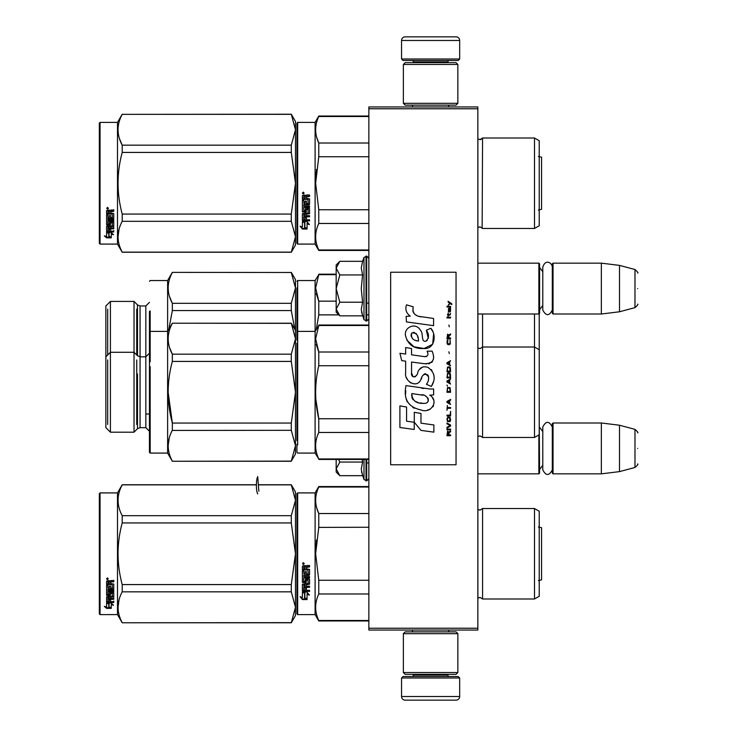 <?xml version="1.0" encoding="UTF-8"?>
<svg xmlns="http://www.w3.org/2000/svg" width="737" height="737" viewBox="0 0 737 737"><rect width="100%" height="100%" fill="white"/><g stroke="black" fill="none" stroke-linecap="round" stroke-linejoin="round"><path stroke-width="1.11" d="M477.843 106.957L477.843 108.772L368.859 108.772L368.859 106.957L477.843 106.957M477.843 628.228L368.859 628.228L368.859 630.043L477.843 630.043L477.843 108.772M368.859 628.228L368.859 108.772M477.843 473.845L538.867 473.845L538.867 434.95M538.867 473.845L539.595 473.117L539.226 423.351M553.036 473.845L552.308 473.117L552.308 423.711L553.036 422.992L601.346 422.992L601.346 473.845L553.036 473.845L553.036 422.992M619.504 425.221L634.981 429.367L634.981 467.47L619.504 471.616L619.504 425.221L601.346 422.992M637.671 448.418C637.671 428.363 637.671 428.363 637.671 448.418C637.671 468.465 637.671 468.465 637.671 448.418M477.843 314.008L538.867 314.008L538.867 263.155L477.843 263.155M538.867 314.008L539.595 313.289L539.595 263.883L538.867 263.155M553.036 314.008L552.308 313.289L552.308 263.883L553.036 263.155L601.346 263.155L601.346 314.008L553.036 314.008L553.036 263.155M619.504 265.384L634.981 269.53L634.981 307.633L619.504 311.779L619.504 265.384L601.346 263.155M637.671 288.582C637.671 268.535 637.671 268.535 637.671 288.582C637.671 308.637 637.671 308.637 637.671 288.582M401.554 677.994L403.01 676.538L458.221 676.538L459.676 677.994L401.554 677.994L401.554 696.52A3.63 3.63 42.8 0 0 405.184 700.15L456.046 700.15A3.63 3.63 -42.8 0 0 459.676 696.52L401.554 696.52M412.49 630.043L412.49 631.858M448.741 630.043L448.741 631.858M447.875 674.355L447.875 675.083A1.456 1.456 -42.2 0 0 449.321 676.538M413.365 674.355L413.365 675.083L447.875 675.083M411.909 676.538A1.456 1.456 42.2 0 0 413.365 675.083M459.676 677.994L459.676 696.52M456.046 700.15L405.184 700.15M459.676 59.006L458.221 60.462L403.01 60.462L401.554 59.006L459.676 59.006L459.676 40.48A3.63 3.63 -137.2 0 0 456.046 36.85L443.333 36.85M448.741 106.957L448.741 105.142M412.49 106.957L412.49 105.142M413.365 62.645L413.365 61.917A1.456 1.456 137.8 0 0 411.909 60.462M447.875 62.645L447.875 61.917L413.365 61.917M449.321 60.462A1.456 1.456 -137.8 0 0 447.875 61.917M401.554 59.006L401.554 40.48L459.676 40.48M417.907 36.85L405.184 36.85A3.63 3.63 137.2 0 0 401.554 40.48M405.184 36.85L456.046 36.85M457.861 64.46L456.046 62.645L405.184 62.645L403.369 64.46L457.861 64.46L457.861 103.327L456.046 105.142L405.184 105.142L403.369 103.327L457.861 103.327M412.269 103.327L448.962 103.327M403.369 103.327L403.369 64.46M403.369 672.54L405.184 674.355L456.046 674.355L457.861 672.54L403.369 672.54L403.369 633.673L405.184 631.858L456.046 631.858L457.861 633.673L403.369 633.673M448.962 633.673L412.269 633.673M457.861 633.673L457.861 672.54M339.287 475.144L336.173 472.03L336.173 468.861L339.821 475.678L362.595 475.678L361.268 469.008L362.595 462.053L362.153 459.437M363.986 459.437L363.986 479.492L366.685 480.929L368.859 478.746M361.526 471.8L363.986 479.492M336.173 459.437L336.173 468.861L339.821 462.053L338.596 459.437M362.595 462.053L339.821 462.053M339.287 315.307L336.173 312.193L336.173 309.033L339.821 315.851L362.595 315.851L361.268 309.181L362.595 302.216L361.268 288.582L362.595 274.947L361.268 267.992L362.595 261.322L339.821 261.322L336.173 268.13L336.173 309.033L339.821 302.216L336.173 288.582L339.821 274.947L362.595 274.947M362.595 261.322L363.986 257.508L363.986 319.665L366.685 321.092L368.859 318.918M361.526 311.972L363.986 319.665M339.821 274.947L336.173 268.13L336.173 264.97L339.278 261.865M362.595 302.216L339.821 302.216M552.308 310.037C549.129 316.173 545.96 316.173 542.791 310.037L542.791 267.135C545.666 258.162 552.464 263.413 552.308 267.135M552.308 469.865C549.129 476.001 545.96 476.001 542.791 469.865L542.791 426.963C545.96 420.827 549.139 420.827 552.308 426.963M296.937 493.643L296.937 553.763L296.937 493.643L297.665 492.915L297.665 614.603L296.937 613.875L296.937 559.438M296.937 559.53L296.937 608.246L296.937 559.53M296.937 548.052L296.937 499.271L296.937 548.052M306.988 566.744L306.417 568.835L309.549 569.397L309.549 574.86L308.978 575.394L303.736 575.394L303.736 576.656L309.549 576.656L309.549 577.909L303.736 577.909L303.736 581.438L305.072 581.438L305.643 578.692L309.549 579.208L309.549 584.183L306.417 584.671L306.417 586.191L309.549 586.191L309.549 587.315L303.736 587.315L303.736 590.153L305.072 590.328L305.072 587.776L306.417 587.776L306.417 590.328L309.549 590.328L309.549 591.406L302.391 590.954L302.391 584.183L308.204 583.501L307.983 579.955L306.417 580.148L305.855 582.847L302.391 582.359L302.391 571L303.736 571L303.948 574.04L305.072 574.04L305.072 571.645L306.417 571.645L306.417 574.04L308.204 573.837L307.983 569.922L302.391 569.922L302.391 566.099L304.971 565.509L305.8 566.375L306.638 565.509L309.549 565.509L309.549 566.9L306.417 567.472L306.988 566.744L309.549 566.744M539.226 365.607L539.226 366.63M296.937 377.482L296.937 354.359M296.937 338.817L296.937 287.891M297.665 444.927L297.665 280.539L315.104 280.539L315.104 453.08L318.771 458.967C314.607 450.132 314.607 441.297 318.771 432.462L318.771 418.745C314.607 401.075 314.607 383.406 318.771 365.727L318.771 352.01L315.629 338.762L318.771 325.505L368.859 325.505M296.937 389.689L296.937 394.802M296.937 293.28L296.937 292.276M296.937 440.542L296.937 388.906M296.937 388.574L296.937 343.202M296.937 293.225L296.937 338.716M297.665 402.227L297.665 371.807M539.226 319.692L539.226 316.099M539.226 363.074L539.226 364.271M482.56 314.008L482.56 437.465L534.509 437.465L539.226 434.738L539.226 313.649M477.889 314.008L477.889 347.8L479.953 348.647L482.56 347.016L534.509 347.016L534.509 314.008M316.21 293.529L318.734 301.065M336.173 274.652L318.771 274.652L315.629 287.9L318.771 301.157L336.173 301.157M338.845 314.874L318.771 314.874L318.771 301.157M368.859 314.874L366.685 314.874M316.302 329.319L318.771 314.874M315.104 280.539L318.771 274.652M137.497 374L137.497 428.713L134.023 432.195L134.023 352.277L110.412 352.277L110.412 301.424L105.87 305.966L105.87 356.819L110.412 352.277L110.412 432.195L105.87 427.653L105.87 356.819M134.023 301.424L137.497 304.906L137.497 355.759L134.023 352.277L134.023 301.424L110.412 301.424M149.454 319.591L149.454 351.687M149.454 366.814L149.454 311.327M291.29 461.132L295.482 453.992L295.482 445.719L291.29 430.307L291.29 423.056L295.482 392.241L295.482 338.762L291.29 354.165L291.29 361.416L295.482 392.241L295.482 445.719L291.29 461.132L172.338 461.251L167.621 453.08L167.621 331.392L150.182 331.392L149.454 332.12L149.454 452.352L150.182 453.08L150.182 366.658M150.182 361.812L150.182 310.959M291.29 272.487L172.338 272.368L291.29 272.487L295.482 287.9L295.482 279.627L291.29 272.368M294.8 329.301L291.29 310.563L291.29 303.312L172.338 303.312C166.802 293.04 166.802 282.768 172.338 272.487M295.482 330.48L291.29 323.221L295.482 338.762L295.482 287.9L291.29 303.312M291.29 310.563L172.338 310.563L172.338 303.312M168.819 329.319L172.338 310.563M169.556 296.689L172.265 303.174M295.482 306.647L295.482 317.159M295.482 369.265L295.482 365.626M291.29 323.35L172.338 323.221L167.621 331.392L167.621 280.539L172.338 272.368M107.685 309.135L107.685 355.004M136.741 355.004L136.741 309.135M296.937 243.357L297.665 244.085L296.937 243.357L296.937 188.921M296.937 189.013L296.937 237.729L296.937 189.013M296.937 177.534L296.937 128.754L296.937 177.534M309.549 204.085L303.736 204.877L308.978 204.877L309.549 204.085M302.391 193.094L303.294 192.136L303.294 194.052L302.391 193.094M295.482 244.997L291.29 252.257L295.482 244.997L295.482 236.724L291.29 221.312L291.29 214.062L295.482 183.237L291.29 152.421L291.29 145.171L295.482 129.758L291.29 114.226L295.482 121.485L295.482 236.724L291.29 252.257L122.213 252.257L117.496 244.085L100.057 244.085L99.329 243.357L100.057 244.085L117.496 244.085L117.496 122.397L100.057 122.397L100.057 244.085M538.397 210.027L541.575 209.299L541.575 157.184L538.397 156.447M539.226 558.25L539.226 551.488M296.937 553.763L296.937 613.875L296.937 553.763M296.937 550.668L296.937 499.271L296.937 550.668M482.56 598.988L534.509 598.988L534.509 508.53L482.56 508.53L482.56 598.988L479.953 597.348L477.843 598.251M534.509 508.53L539.226 511.257L539.226 596.261L534.509 598.988M368.859 620.49L318.771 620.49L318.771 620.959L368.859 620.959M368.859 593.985L318.771 593.985C314.607 602.82 314.607 611.655 318.771 620.49M368.859 580.268L318.771 580.268L318.771 593.985M368.859 487.028L318.771 487.028L318.771 486.558L368.859 486.558M368.859 527.25L318.743 527.397M316.505 540L315.629 553.763L318.771 527.25L318.771 513.532C314.607 504.698 314.607 495.863 318.771 487.028M316.68 507.839L318.771 513.532L368.859 513.532M318.771 580.268L315.629 553.763M297.665 492.915L315.104 492.915L315.104 614.603L318.771 620.959M304.86 593.174L302.391 592.06L306.997 592.06L309.319 595.155L307.071 594.169L307.071 599.356L304.86 598.453L304.86 592.705L303.414 592.06M307.071 598.812L304.86 597.919M307.071 593.69L309.319 594.658M302.428 599.559L307.071 599.559L304.602 598.555L304.602 593.294L302.391 592.29L302.391 597.643L300.097 596.675L302.428 599.559L300.724 596.942M305.717 599.015L302.428 599.015M305.855 582.847L302.391 582.009M306.417 580.148L306.638 579.641L307.983 579.955M309.549 590.954L302.391 590.512M303.736 587.315L309.549 586.919M306.417 584.671L309.549 583.815M303.736 577.909L309.549 577.624M309.549 574.611L303.736 575.394M303.294 564.57L303.294 562.653L304.206 563.612L303.294 564.57L304.206 563.556M307.983 569.922L302.391 569.729M303.948 584.671L305.072 584.671L305.072 586.191L303.736 586.007L303.948 584.303L303.736 585.62M305.072 584.671L303.948 584.303M303.948 566.9L305.072 566.9L305.072 568.835L303.736 568.835L303.736 566.965M305.072 566.9L303.948 566.744M306.417 582.009L305.855 582.506M303.93 563.169L302.75 563.169L302.649 564.008L303.93 564.008L303.404 563.169M291.29 622.774L295.482 615.515L295.482 607.242L291.29 591.829L291.29 584.579L295.482 553.763L291.29 522.938L291.29 515.688L295.482 500.276L291.29 484.743L295.482 492.003L295.482 607.242L291.29 622.774L122.213 622.774L117.496 614.603L100.057 614.603L99.329 613.875L99.329 493.643L100.057 492.915L100.057 614.603M119.044 599.78L118.012 607.242M108.348 602.995L109.067 603.234L109.067 607.61L111.278 608.228L111.278 603.962L112.586 604.377M109.067 606.975L111.278 607.574M111.278 604.57L113.526 605.289L111.204 602.995L106.598 602.995L109.067 603.833M105.409 606.708L106.635 607.712L108.901 607.712M106.598 606.422L106.598 603.17L108.809 603.916L108.809 607.039M108.809 603.916L108.809 607.684L111.278 608.366L106.635 608.366L106.635 607.712M106.598 603.17L106.598 607.058L104.304 606.376L106.635 608.366M106.598 581.097L106.598 584.552L112.19 584.552L106.598 584.192L106.598 581.097L109.177 580.563L110.006 581.355L110.845 580.563L113.756 580.563L113.756 581.825L111.186 581.825L113.756 581.493L113.756 580.24M111.186 581.825L110.624 583.225M110.624 582.35L110.624 583.575L113.756 584.082L113.756 588.495L113.185 589.379L107.943 589.379L113.185 588.946M113.756 584.082L113.756 588.909L113.185 589.379M113.756 590.033L113.756 591.092L107.943 591.544L113.756 591.544L113.756 590.466L107.943 590.466L107.943 589.379M107.943 591.544L107.943 594.519L109.279 594.519L109.279 592.64L109.279 594.031M109.279 592.64L113.756 592.64L113.756 596.27L110.624 596.657L110.624 597.182L110.624 596.657M113.756 592.64L113.756 596.786L110.624 597.182L110.624 598.407L113.756 598.407L113.756 599.31L107.943 599.31L107.943 598.766L113.756 598.766L113.756 597.873M107.943 599.31L107.943 601.53L109.279 601.668L109.279 599.669L109.279 601.097M109.279 599.669L110.624 599.669L110.624 601.097M110.624 599.669L110.624 601.668L113.756 601.668L113.756 602.488L107.16 602.488L107.16 601.908L113.756 601.908L113.756 601.097M107.16 602.488L106.598 602.147L106.598 596.786L106.598 601.576L107.16 601.908M112.411 592.963L112.411 593.442L112.19 592.797L110.845 592.797L110.624 593.442L110.624 592.963M110.062 595.689L110.062 595.192L106.598 594.787L106.598 585.519L106.598 595.284L110.062 595.689L110.624 593.442L112.411 593.442L112.19 596.38L106.598 596.786M110.624 594.787L110.062 595.192M106.598 585.519L107.943 585.519L107.943 587.61M107.943 585.519L107.943 588.015L109.279 588.2L109.279 586.09L109.279 587.785M109.279 586.09L110.624 586.09L110.624 587.785M110.624 586.09L110.624 588.2L112.411 588.015L112.19 584.552M107.943 597.329L107.943 598.26L109.279 598.407L109.279 596.657L109.279 597.182L107.943 597.329L107.943 596.813L107.943 597.725M109.279 581.825L107.943 582.027L107.943 583.575L109.279 583.575L109.279 581.493L107.943 581.696M107.943 596.813L109.279 596.657M111.186 581.493L110.624 582.009M107.501 579.697L106.598 578.821L107.501 577.928L107.501 579.697L106.911 579.181M106.856 579.135L106.607 578.665M256.384 484.743L122.213 484.743L117.496 492.915L117.496 614.603M117.496 492.915L100.057 492.915M291.29 622.654L122.213 622.774M291.29 591.829L122.213 591.829C116.676 602.101 116.676 612.373 122.213 622.654M291.29 584.579L122.213 584.579L122.213 591.829M291.29 522.938L122.213 522.938C116.676 543.482 116.676 564.035 122.213 584.579M291.29 515.688L122.213 515.688L122.213 522.938M291.29 484.872L258.355 484.872M256.375 484.872L122.213 484.872C116.676 495.144 116.676 505.416 122.213 515.688M108.136 579.006L106.856 579.181L106.957 578.407L108.136 578.407L107.574 578.877M538.397 580.553L541.575 579.816L541.575 527.701L538.397 526.973M257.729 493.901C255.702 490.483 256.218 478.976 257.729 476.636L258.844 491.275M539.226 413.927L539.226 417.483M296.937 444.3L296.937 452.352L297.665 453.08L315.104 453.08M296.937 340.172L296.937 338.744M296.937 344.133L296.937 439.768M296.937 439.427L296.937 343.129M296.937 344.078L296.937 428.519M539.226 349.734L534.509 347.016L534.509 437.465M539.226 370.554L539.226 366.952M316.21 344.382L318.734 351.918M315.86 399.27L318.771 418.745L368.859 418.745M368.859 432.462L318.771 432.462M368.859 352.01L318.771 352.01M368.859 365.727L318.771 365.727M368.859 458.967L318.771 458.967M296.937 332.12L297.665 331.392L315.104 331.392L318.771 325.505M149.454 372.71L149.454 411.762M149.454 362.18L149.454 366.685M291.29 361.416L172.338 361.416L172.338 354.165C166.802 343.893 166.802 333.621 172.338 323.35M291.29 423.056L172.338 423.056C166.802 402.513 166.802 381.959 172.338 361.416M291.29 354.165L172.338 354.165M169.556 347.542L172.265 354.027M295.482 357.509L295.482 368.012M295.482 423.112L295.482 416.469M291.29 430.307L172.274 430.436M169.178 438.248L168.147 445.719M172.338 461.132C166.802 450.851 166.802 440.579 172.338 430.307L172.338 423.056L168.147 392.259M107.685 359.988L107.685 424.484M136.741 424.484L136.741 359.988M539.226 187.732L539.226 180.97M296.937 123.125L296.937 183.237L296.937 123.125L297.665 122.397L315.104 122.397L318.771 116.041L368.859 116.041M368.859 116.51L318.771 116.51L318.771 116.041M296.937 183.237L296.937 243.357L296.937 183.237M296.937 180.169L296.937 128.754L296.937 180.169M315.104 122.397L315.104 244.085L297.665 244.085L297.665 122.397M304.86 222.657L302.391 221.542L306.997 221.542L309.319 224.638L307.071 223.652L307.071 228.839L304.86 227.936L304.86 222.187L303.414 221.542M307.071 228.286L304.86 227.401M307.071 223.173L309.319 224.14M302.428 229.041L307.071 229.041L304.602 228.037L304.602 222.777L302.391 221.773L302.391 227.125L300.097 226.158L302.428 229.041L300.724 226.425M305.717 228.488L302.428 228.488M303.736 204.877L303.736 206.139L309.549 206.139L309.549 207.392L303.736 207.392L303.948 211.114L305.072 210.92L305.643 208.175L309.549 208.691L309.549 213.666L306.417 214.154L306.417 215.674L309.549 215.674L309.549 216.798L303.736 216.798L303.736 219.635L305.072 219.81L305.072 217.258L306.417 217.258L306.417 219.81L309.549 219.81L309.549 220.888L302.391 220.437L302.391 213.666L308.204 212.984L307.983 209.437L306.417 209.63L305.855 212.33L302.391 211.832L302.391 200.482L303.736 200.482L303.948 203.523L305.072 203.523L305.072 201.127L306.417 201.127L306.417 203.523L308.204 203.32L307.983 199.405L302.391 199.405L302.391 195.581L304.971 194.992L305.8 195.858L306.638 194.992L309.549 194.992L309.549 196.383L306.417 196.954L306.988 196.226L309.549 196.226M308.978 204.877L309.549 204.342L309.549 198.879L306.417 198.317L306.417 196.954M309.549 207.097L303.736 207.392M309.549 213.297L306.417 214.154M309.549 216.402L303.736 216.798M302.953 220.888L302.391 219.995M308.204 209.63L307.983 209.124L306.417 209.63M306.417 211.491L305.855 211.989L302.391 211.491M308.204 199.432L302.391 199.211M303.736 214.338L303.736 215.49L305.072 215.674L305.072 214.154L303.736 213.97L303.736 215.103M305.072 214.154L303.736 213.97M303.736 196.604L303.736 198.317L305.072 198.317L305.072 196.383L303.736 196.604M305.072 196.383L303.736 196.447M309.549 220.437L302.953 220.437M303.294 194.052L302.391 193.039M316.505 169.473L315.629 183.237L318.743 156.88M368.859 249.972L318.771 249.972L318.771 250.442L368.859 250.442M368.859 209.75L318.771 209.75L318.771 223.468L368.859 223.468M318.771 249.972C314.607 241.137 314.607 232.302 318.771 223.468M318.771 209.75L315.629 183.237M368.859 156.732L318.771 156.732L318.771 143.015C314.607 134.18 314.607 125.345 318.771 116.51M316.68 137.322L318.771 143.015L368.859 143.015M481.141 139.394L479.98 139.652L477.889 138.796L477.889 227.687L479.953 226.83L482.56 228.47L534.509 228.47L534.509 138.012L482.56 138.012L482.145 227.834M539.226 178.75L539.226 225.743L534.509 228.47M539.226 183.237L539.226 140.739L534.509 138.012M303.93 192.652L303.368 193.03L303.93 193.49L302.649 193.49L302.649 192.762L303.404 192.652M291.29 252.257L122.213 252.128C116.676 241.856 116.676 231.584 122.213 221.312L122.213 214.062C116.676 193.518 116.676 172.965 122.213 152.421L291.29 152.421M100.057 122.397L99.329 123.125L99.329 243.357M119.431 138.547L122.139 145.032M119.044 229.253L118.012 236.724M291.29 214.062L122.213 214.062M291.29 145.171L122.213 145.171L122.213 152.421M291.29 114.346L122.213 114.346C116.676 124.627 116.676 134.899 122.213 145.171M291.29 114.226L122.213 114.346M122.213 114.226L117.496 122.397M291.29 221.312L122.213 221.312M291.29 252.128L122.213 252.128M108.348 232.477L109.067 232.717L109.067 237.093L111.278 237.71L111.278 237.194L108.809 236.522L108.809 233.399L108.809 237.167L111.278 237.848L106.635 237.848L106.635 237.194L108.901 237.194M109.067 236.457L111.278 237.056M109.067 233.316L106.598 232.477L111.204 232.477L113.526 234.771L111.278 234.053L111.278 233.445L112.586 233.859M111.278 234.053L111.278 237.71M106.598 210.579L106.598 214.034L112.19 214.034L106.598 213.666L106.598 210.579L109.177 210.045L110.006 210.837L110.845 210.045L113.756 210.045L113.756 211.307L110.624 211.832L111.186 210.975L113.756 210.975L113.756 209.723M110.624 211.832L110.624 213.057L113.756 213.564L113.756 217.977L113.185 218.861L113.756 218.392L113.756 213.564M113.185 218.861L107.943 218.861L107.943 219.948L113.756 219.948L113.756 221.017L107.943 221.017L113.756 220.566L113.756 219.515M107.943 221.017L107.943 224.002L109.279 224.002L109.279 222.123L109.279 223.514M109.279 222.123L113.756 222.123L113.756 225.752L110.624 226.139L110.624 226.664L110.624 226.139M113.756 222.123L113.756 226.268L110.624 226.664L110.624 227.89L113.756 227.89L113.756 228.792L107.943 228.792L107.943 228.249L107.943 231.013L109.279 231.151L109.279 229.152L109.279 230.58M113.756 227.355L113.756 228.249L107.943 228.249M109.279 228.792L110.624 228.792M109.279 229.152L110.624 229.152L110.624 230.58M110.624 229.152L110.624 231.151L113.756 231.151L113.756 231.971L107.16 231.971L107.16 231.39L113.756 231.39L113.756 230.58M107.16 231.971L106.598 231.63L106.598 226.268L106.598 231.059L107.16 231.39M112.411 222.445L112.411 222.924L112.19 222.279L110.845 222.279L110.624 222.924L110.624 222.445M107.16 225.172L106.598 224.269L106.598 215.001L106.598 224.767L110.062 225.172L110.624 222.924L112.411 222.924L112.19 225.863L106.598 226.268M106.598 215.001L107.943 215.001L107.943 217.093M107.943 215.001L107.943 217.498L109.279 217.682L109.279 215.572L109.279 217.268M109.279 215.572L110.624 215.572L110.624 217.268M110.624 215.572L110.624 217.682L112.411 217.498L112.19 214.034M107.943 226.812L107.943 227.742L109.279 227.89L109.279 226.139L109.279 226.664L107.943 226.812L107.943 226.296L107.943 227.208M109.279 211.307L107.943 211.169L107.943 213.057L109.279 213.057L109.279 210.975L107.943 211.169M107.943 226.296L109.279 226.139M107.16 224.674L110.624 224.269M113.185 218.428L107.943 218.428L107.943 219.515M107.501 209.179L107.501 207.41L108.413 208.304L107.501 209.179L108.09 208.663M108.394 208.147L108.136 208.626M106.635 237.848L104.304 235.858L106.598 236.54L106.598 232.652L108.809 233.399M106.598 232.652L106.598 235.904M105.409 236.19L106.635 237.194M108.136 208.488L106.856 208.663L106.856 207.991L108.136 207.889L107.574 208.239L108.136 208.488M451.836 304.602L451.836 303.837L448.124 301.295L448.124 302.059L449.745 303.202L448.124 305.358L450.289 303.58L451.836 304.602M450.593 435.705L450.593 434.941L448.971 434.941L448.971 432.785L450.593 431.771L450.593 430.878L448.815 432.02L447.58 431.136L446.963 435.705L450.593 435.705M446.963 429.864L450.593 429.864L450.593 429.1L446.963 429.1L446.963 429.864M446.963 428.086L450.593 426.06L450.593 425.037L446.963 423.01L446.963 423.775L450.132 425.553L446.963 427.322L446.963 428.086M446.963 418.948L447.506 421.61L450.058 421.61L450.593 419.961L450.058 417.299L447.81 417.041L446.963 418.948M446.963 415.143L446.963 415.908L450.593 415.908L450.593 411.338L450.132 415.143L446.963 415.143M450.593 400.163L450.593 399.408L446.963 401.435L446.963 402.448L450.593 404.484L449.671 403.213L449.671 400.67L450.593 400.163M450.058 387.598L447.506 387.598L446.963 392.296L450.593 392.296L450.058 387.598M447.506 386.206L446.963 385.064L447.506 386.206M446.963 382.015L450.593 384.051L449.671 382.779L449.671 380.237L450.593 378.975L446.963 381.001L446.963 382.015M450.362 373.77L449.358 372.876L447.506 373.263L446.963 377.952L450.593 377.952L450.362 373.77M450.362 367.671L449.358 366.786L447.506 367.164L446.963 371.863L450.593 371.863L450.362 367.671M449.284 353.585L448.897 351.807L449.284 353.585M446.963 317.923L450.593 317.923L450.593 317.159L446.963 317.159L446.963 317.923M450.519 309.42L450.593 308.029L448.511 308.407L448.428 311.963L448.584 309.043L449.671 312.083L450.445 311.576L450.519 309.42M447.35 405.497L446.963 410.316L447.35 408.289L450.593 408.289L450.593 407.524L447.35 407.524L447.35 405.497M450.593 360.697L446.963 362.724L446.963 363.737L450.593 365.773L449.671 364.502L449.671 361.968L450.593 360.697M449.975 315.132L450.593 313.354L449.819 314.496L448.428 314.496L448.124 313.105L448.124 314.496L447.506 314.496L448.124 316.145L448.428 315.132L449.975 315.132M450.058 339.877L450.058 343.184L449.358 343.939L447.654 343.562L447.893 339.757L447.193 340.393L447.037 343.304L447.81 344.575L449.358 344.704L450.362 343.81L450.058 339.877M450.593 337.979L448.971 337.979L448.971 335.823L450.593 334.801L450.593 333.916L448.815 335.059L447.58 334.165L446.963 338.734L450.593 338.734L450.593 337.979M449.284 326.804L448.897 325.035L449.284 326.804M450.593 307.007L450.593 306.371L446.963 306.371L446.963 307.007L450.593 307.007M421.214 316.855C414.793 316.044 412.13 312.681 413.236 306.785L406.483 304.86C405.018 309.439 406.28 313.197 410.269 316.118L406.124 316.348L406.428 321.912L433.577 325.662L433.577 318.467L418.699 316.33M430.832 328.26L426.345 330.24C429.358 334.469 429.174 338.145 425.793 341.24C420.707 342.281 423.793 333.17 420.366 330.204C415.511 321.369 402.172 328.011 406.032 337.316C408.749 345.22 414.516 348.951 423.342 348.5C434.664 349.863 436.94 335.086 430.832 328.26L432.868 331.779M411.559 372.858L411.559 362.033L424.475 363.719C432.951 363.636 435.503 359.444 432.122 351.162L427.082 351.162C428.833 354.571 427.948 356.395 424.448 356.634L411.55 354.829L411.55 348.546L405.654 347.523L405.654 354.064L399.942 353.281L401.72 360.614L405.654 361.148L405.654 372.858C404.088 381.112 416.847 388.915 420.827 379.656C422.163 374.783 424.54 373.272 427.985 375.115C429.192 378.413 428.658 381.471 426.391 384.272L431.375 386.455C436.009 378.809 434.876 372.452 427.985 367.394C423.001 365.856 419.574 367.542 417.695 372.443C417.63 377.178 410.666 378.707 411.559 372.858L413.006 376.754M429.772 388.979L405.995 385.589C403.194 399.141 408.261 407.275 421.214 410.012C430.841 413.982 439.473 400.864 429.772 395.152L433.623 394.931L433.623 388.979L429.772 388.979M414.295 412.305L414.295 422.273L420.965 430.38L433.863 432.14L433.863 424.954L420.965 423.176L420.965 413.457L414.295 412.305M399.905 427.497L414.222 429.459L414.222 422.264L406.575 421.186L406.575 407.027L399.905 405.875L399.905 427.497M456.046 272.239L390.656 272.239L390.656 464.761L456.046 464.761L456.046 272.239M417.096 315.731L415.742 314.892M413.568 312.829L412.812 310.931M406.078 310.461L406.409 311.392M426.345 330.24L428.28 338.412M427.174 340.485L425.719 341.259M406.824 340.089L413.881 346.777L424.107 348.481L432.674 344.262L433.586 334.165M431.375 386.455L433.771 380.974M434.038 376.773L433.725 374.424M431.965 370.49L431.256 369.606M422.651 366.998L419.178 369.698M416.46 375.142L415.64 376.349M415.281 376.662L414.507 376.994M420.219 380.928L421.813 377.915M423.204 375.17L423.609 374.636M424.272 374.074L425.157 373.733M425.442 373.696L428.584 376.736M428.639 378.597L428.335 380.393M406.575 377.74L407.266 379.269M409.772 382.217L411.237 383.093M413.604 383.793L414.719 383.885M417.4 383.433L418.994 382.42M427.082 351.162L427.884 353.318M426.686 356.422L425.286 356.671M425.47 363.82L426.631 363.875M428.538 363.792L429.966 363.387M431.569 362.466L432.499 361.545M433.384 359.499L433.678 356.671M423.849 388.491L421.49 388.159M427.571 410.002L429.975 409.33M432.96 406.815L433.559 405.516M434.019 402.863L433.992 401.702M433.78 400.394L432.269 397.354M405.801 390.877L405.543 394.231M406.059 398.735L407.294 401.941M412.84 407.469L414.231 408.206M417.593 340.909L415.401 340.301M412.554 338.707L411.182 336.201M411.135 335.934L411.172 334.137M413.319 332.341L414.636 332.562M416.046 333.428L417.05 334.976M417.538 336.238L417.99 337.859M421.214 394.866C427.267 393.659 431.891 403.756 423.738 403.379C416.027 403.683 412.047 400.412 411.808 393.567L423.056 395.235M425.507 396.128L426.133 396.488M427.718 397.814L428.252 398.966M428.363 399.905L428.289 400.477M428.261 401.121L427.119 402.595M425.065 403.369L424.595 403.397M422.559 403.259L419.906 402.881M418.036 402.466L415.134 401.37M413.024 399.758L411.826 397.446M411.661 396.064L411.707 394.516M448.511 434.941L447.35 434.941L447.81 431.771L448.428 432.149L448.511 434.941M447.423 418.948L447.893 417.805L449.671 417.805L449.902 420.855L447.893 421.103L447.423 418.948M449.358 400.799L449.358 403.084L447.276 401.941L449.358 400.799M447.423 389.247L447.893 388.104L449.671 388.104L450.132 391.531L447.423 391.531L447.423 389.247M449.358 380.366L449.358 382.65L447.276 381.508L449.358 380.366M447.423 374.912L447.893 373.77L449.671 373.77L450.132 377.197L447.423 377.197L447.423 374.912M447.423 368.813L447.893 367.671L449.671 367.671L450.132 371.098L447.423 371.098L447.423 368.813M449.745 308.914L449.975 311.447L449.284 310.305L449.745 308.914M449.358 362.088L449.358 364.373L447.276 363.23L449.358 362.088M448.511 337.979L447.35 337.979L447.81 334.801L448.428 335.188L448.511 337.979M418.487 341.047C412.904 340.522 410.666 337.822 411.79 332.921C416.377 332.645 418.607 335.353 418.487 341.047M366.685 459.437L366.685 480.929M366.031 459.437L366.031 480.929M363.986 257.508L366.685 256.071L366.685 321.092M366.031 256.071L366.031 321.092M137.497 304.906L140.067 305.966L140.067 427.653L137.497 428.722M140.067 305.966L145.825 305.966L145.825 427.653L140.067 427.653M477.889 598.204L477.889 509.313L479.953 510.17L482.56 508.53M482.56 437.465L479.953 435.825L477.889 436.682L477.889 347.8M366.685 462.947L368.859 462.947M542.791 465.287L539.595 469.487M542.791 431.55L539.595 427.349M619.504 471.616L601.346 473.845M634.981 429.367C637.514 431.615 638.417 432.785 637.671 432.868M634.981 467.47C637.514 465.213 638.417 464.043 637.671 463.96M366.685 303.119L368.859 303.119M542.791 305.45L539.595 309.651M542.791 271.713L539.595 267.513M619.504 311.779L601.346 314.008M634.981 269.53C637.514 271.787 638.417 272.957 637.671 273.04M634.981 307.633C637.514 305.385 638.417 304.215 637.671 304.132M366.685 256.071L368.859 258.254M296.937 281.267L297.665 280.539M318.771 274.182L336.173 274.182M145.825 305.966L149.454 302.336M149.454 281.267L150.182 280.539L167.621 280.539M541.575 157.184L541.575 209.299M315.104 492.915L318.771 486.558M297.665 614.603L315.104 614.603M291.29 484.743L258.346 484.743M541.575 527.701L541.575 579.816M318.771 459.437L368.859 459.437M318.771 325.035L368.859 325.035M145.825 414.028L149.454 414.028M134.023 432.195L110.412 432.195M137.497 355.759L140.067 356.819L145.825 356.819L149.454 353.189M145.825 427.653L149.454 431.283M291.29 323.221L172.338 323.221M291.29 461.251L172.338 461.251M167.621 453.08L150.182 453.08M315.104 244.085L318.771 250.442M482.56 138.012L479.953 139.652"/></g></svg>
